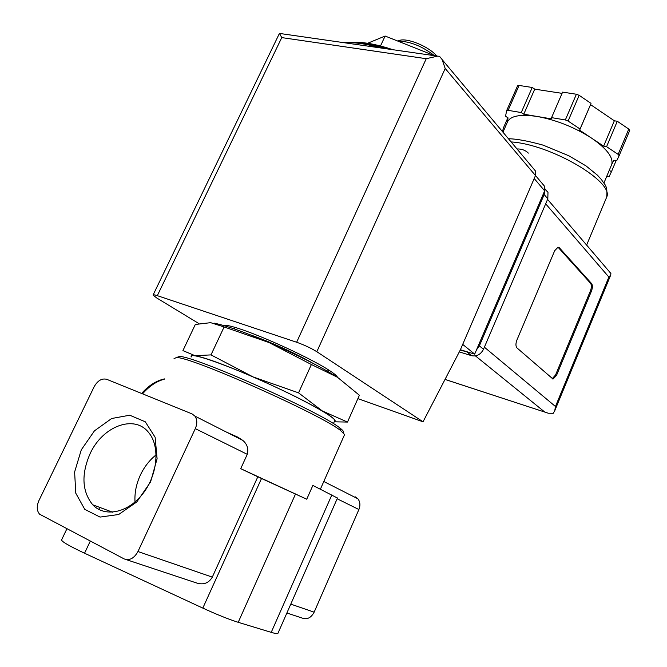 <?xml version="1.0" encoding="UTF-8"?>
<svg xmlns="http://www.w3.org/2000/svg" width="667" height="667" viewBox="0 0 667 667"><rect width="100%" height="100%" fill="white"/><g stroke="black" fill="none" stroke-linecap="round" stroke-linejoin="round"><path stroke-width="1" d="M344.272 435.301L344.606 434.551L340.845 430.749C322.086 414.999 190.454 356.386 176.438 357.554L174.037 358.604M194.922 416.108L192.038 413.89L106.728 379.315C101.859 378.106 97.674 380.574 94.147 386.735L38.953 500.492C36.502 506.203 36.718 510.772 39.603 514.199L124.145 558.913C129.506 560.855 134.117 558.387 137.952 551.534L195.298 428.631C197.382 423.703 197.257 419.526 194.922 416.108L242.73 440.362L237.735 437.118L226.488 432.124M242.746 440.353C247.199 444.13 248.708 448.783 247.265 454.327L240.72 468.668L257.812 476.788L212.306 577.122C208.596 583.417 203.076 585.284 195.748 582.708L126.23 559.613M337.46 498.049L312.873 485.418L306.737 499.216L240.72 468.668M392.946 49.725C378.823 44.964 366.617 42.488 356.336 42.271M210.655 322.67L195.314 324.47L182.925 350.609L195.064 355.703L210.997 354.894L224.112 326.947L210.655 322.67M210.997 354.894L253.143 376.947L298.549 392.855L322.369 410.98L347.49 422.069L359.388 395.248L337.477 377.28L311.389 364.515L269.018 342.538L224.112 326.947M337.477 377.28C320.785 366.75 297.966 355.169 269.018 342.538C244.13 331.949 225.855 325.496 214.199 323.17M347.49 422.069L334.225 421.811M298.549 392.855L311.389 364.515M135.009 502.009C134.476 492.921 136.285 483.9 140.437 474.937C144.347 466.767 149.591 460.063 156.153 454.827M90.078 453.727C102.535 426.23 134.292 414.124 148.566 432.441C160.205 446.023 157.871 474.454 142.963 493.572C128.214 512.873 104.827 517.75 92.721 504.777C82.016 491.437 81.132 474.42 90.078 453.727M81.291 449.841L94.447 430.84L111.656 418.509L129.748 415.207L145.281 421.794L155.128 437.26L157.095 458.754L150.567 481.941L136.785 501.943L118.659 514.507L100.05 517.075L84.776 509.371L75.788 493.213L74.612 472.003L81.291 449.841M286.885 612.99L302.159 618.067C307.087 619.835 311.08 617.867 314.149 612.173L358.896 509.521C360.513 505.386 360.18 501.809 357.904 498.808L355.194 496.807M66.892 528.823L61.681 539.686C60.78 541.079 68.401 545.589 84.542 553.218L202.818 608.104C217 614.615 228.798 619.351 238.211 622.311L271.227 632.349C275.029 633.5 277.239 633.883 277.856 633.508L277.997 633.183M306.737 499.216L257.812 476.788M343.038 432.541C344.272 432.033 343.197 430.498 339.811 427.947C321.419 412.381 193.238 355.311 179.348 356.503L176.913 357.387M334.5 421.202L334.809 420.493C334.642 416.733 300.867 398.166 261.239 380.549C221.602 362.873 189.678 352.193 191.437 356.662M334.359 421.519C336.985 420.86 332.983 417.35 322.369 410.98C305.294 401.05 282.224 389.703 253.143 376.947C224.529 364.674 205.169 357.595 195.064 355.703C191.771 355.194 190.52 355.611 191.296 356.953M367.6 43.288L385.117 36.035L380.49 45.973M385.117 36.035L434.517 55.686M436.652 55.995C430.148 47.557 409.88 38.553 400.792 40.062L397.774 40.912M434.392 55.636C422.119 46.131 409.905 41.271 397.749 41.062M460.397 349.733L474.687 354.127L544.656 190.845L544.772 186.518L543.263 184.726M535.476 175.546L445.197 68.484L442.079 59.496L439.561 56.345L437.635 56.128L426.238 58.696L296.64 342.246C304.319 344.981 311.047 348.141 316.825 351.717L423.036 421.802L460.247 350.083L535.476 175.546L535.618 171.169L534.092 169.351M296.64 342.246L157.312 295.664C154.477 294.739 153.06 294.539 153.06 295.072L156.578 297.874L198.949 323.612M437.51 56.12L280.332 33.55M279.473 33.417L281.766 37.602L157.312 295.664M337.552 377.33C332.249 366.717 235.051 322.511 223.078 325.346M423.036 421.802L357.896 398.624M474.687 354.127L462.698 344.389M327.922 370.594L328.881 370.335M234.184 327.314L234.634 328.239M334.35 375.313L335.826 375.504M225.621 325.454L226.747 326.446M609.254 170.318L611.431 171.752L609.188 176.421L606.67 176.472M613.79 160.255L611.797 164.257C613.315 157.204 606.611 148.524 591.696 138.211L603.635 146.148L606.578 146.673L618.159 154.385L619.143 155.686L616.692 160.797L613.79 160.255M502.593 131.749L503.26 128.264L504.586 128.506M579.631 130.182L591.696 138.211C574.696 127.322 556.595 120.093 537.394 116.508L551.217 118.834L551.567 117.642L565.341 119.952L568.092 121.052L580.057 129.014L579.631 130.182L590.553 104.619L614.34 120.777L617.292 121.269L628.773 129.065L629.731 130.407L619.134 155.711L629.731 130.407M507.053 122.886L508.046 117.876L505.553 116.25L506.62 110.68L508.112 110.347L521.244 112.548L523.778 114.207L537.394 116.508C519.693 113.89 509.596 115.983 507.103 122.778L502.968 132.199M445.031 379.398L548.316 413.232L553.26 413.298L554.744 410.764L555.461 406.486L608.863 277.063L610.705 275.079L610.897 273.478L607.645 269.668M559.313 247.715L558.062 247.165L554.702 250.684L516.9 340.07C515.599 343.647 515.633 346.265 516.992 347.932L553.043 379.064L556.553 375.321L591.479 291.037C592.663 287.752 592.705 285.276 591.604 283.592L559.313 247.715L557.929 247.174M460.238 350.1L469.893 352.651M459.305 351.893L471.619 355.694C476.73 356.662 480.69 354.527 483.492 349.283L547.815 198.816L547.982 192.346L545.097 189.311M476.521 349.841L479.365 345.856L544.172 194.547L544.897 190.17M611.431 171.752L616.075 160.68M606.578 146.673L617.292 121.269M603.635 146.148L614.34 120.777M580.057 129.014L590.553 104.619M551.567 117.642L562.598 92.121L576.396 94.239L579.148 95.323L591.004 103.385M523.778 114.207L534.734 89.153L562.064 93.355M521.244 112.548L532.224 87.469L534.734 89.153M506.678 110.555L517.559 85.835L519.068 85.451L532.224 87.469M503.26 128.264L507.87 117.759M552.159 378.748L555.544 375.012L590.462 290.779C591.646 287.494 591.687 285.017 590.587 283.333L558.254 247.465M528.347 153.11C525.421 150.225 521.644 148.841 517.008 148.958M290.787 604.135L314.149 612.173M137.952 551.534L212.306 577.122M90.287 541.12L84.542 553.218M261.539 478.439L202.818 608.104M337.143 498.766L358.896 509.521M331.874 494.847L271.227 632.349M295.564 493.897L238.211 622.311M195.298 428.631L247.265 454.327M380.99 48.007C366.408 43.855 354.269 42.113 344.564 42.771M164.257 379.215C156.453 381.291 149.225 386.168 142.555 393.838M445.197 68.484L316.825 351.717M426.238 58.696L281.766 37.602M544.656 190.845L534.192 178.523M606.07 198.591L606.72 197.032C614.382 181.791 550.242 144.214 511.122 141.938M544.722 412.014L475.446 355.895M555.461 406.486L484.392 347.199M608.863 277.063L545.673 203.827M471.619 355.694L467.417 352.309M483.492 349.283L479.365 345.856M547.815 198.816L544.172 194.547M618.159 154.385L628.773 129.065M568.092 121.052L579.148 95.323M565.341 119.952L576.396 94.239M508.112 110.347L519.068 85.451M555.544 375.012L556.553 375.321M590.462 290.779L591.479 291.037M590.587 283.333L591.604 283.592M344.606 434.551L320.402 489.153M234.967 327.539L234.309 328.931M328.231 369.91L327.605 371.302M250.108 334.759C269.135 341.254 296.598 353.835 312.615 363.131M92.721 504.777L112.573 512.198M337.51 497.941L277.856 633.508M323.795 481.499L357.904 498.808M179.348 356.503L176.438 357.554M339.811 427.947L340.845 430.749M334.809 420.493L333.408 423.653M386.81 48.841C379.006 46.357 369.126 44.08 367.667 43.889L357.337 42.363L342.321 42.455M400.792 40.062L397.549 40.979M99.708 507.395L98.758 509.396M164.399 378.898C156.053 380.807 148.458 385.659 141.629 393.463M279.231 33.825L153.16 294.856M442.179 59.655L535.618 171.169M544.772 186.518L535.493 175.513M508.454 138.753C516.541 138.844 528.139 140.987 543.23 145.181L568.884 155.795L586.068 165.95L597.44 175.188L601.667 179.84C604.385 184.934 607.754 184.567 606.72 197.032L586.626 245.081M547.982 192.346L545.139 188.994M610.897 273.478L547.574 199.383M610.705 275.079L554.744 410.764M544.989 412.139L445.022 379.431M611.797 164.257L603.935 183.008M506.662 110.589L517.559 85.835M552.268 378.831L553.043 379.064"/></g></svg>
